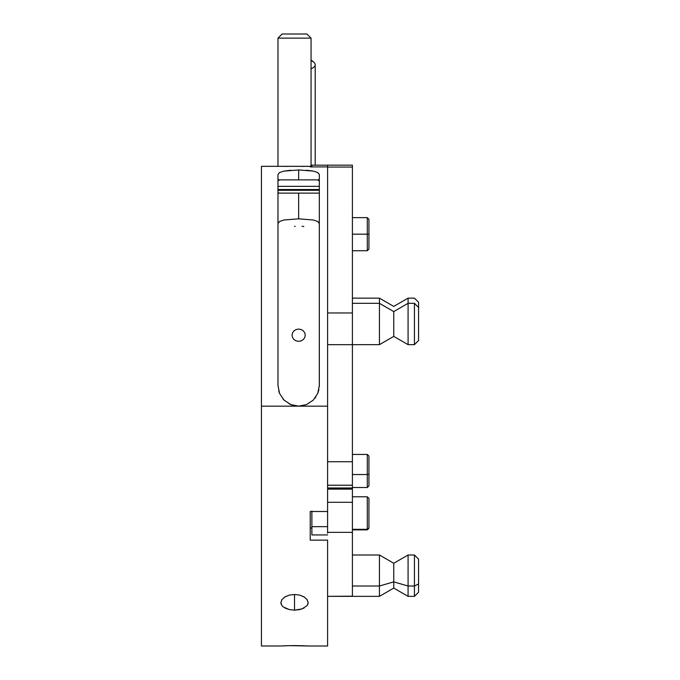 <?xml version="1.0" encoding="UTF-8"?>
<svg xmlns="http://www.w3.org/2000/svg" width="680" height="680" viewBox="0 0 680 680"><rect width="100%" height="100%" fill="white"/><g stroke="black" fill="none" stroke-linecap="round" stroke-linejoin="round"><path stroke-width="1.02" d="M284.469 597.176L289.298 595.119L294.517 594.481L294.517 610.138L289.28 609.586L283.161 606.866L281.902 605.574L280.865 602.616L282.055 599.386M281.129 604.137L280.865 602.616L281.911 599.573L284.869 596.929L289.298 595.119L294.517 594.481L299.736 595.119L304.164 596.929L307.122 599.59L308.159 602.625L307.896 604.137M291.856 645.592L281.282 645.94M306.382 645.864L307.411 645.923M301.818 166.439L304.657 166.337M287.207 166.439L285.923 166.396M278.57 179.681L278.936 180.54L278.57 179.681M318.359 180.54L318.725 179.681L318.359 180.54M319.328 174.437L319.328 385.483L317.755 393.388L313.284 400.095L306.587 404.583L298.707 406.164L327.599 406.164L261.435 406.164L261.435 646L261.435 406.164L298.648 406.164L290.734 404.583L284.027 400.103L279.548 393.405L277.975 385.483L277.975 174.437L279.539 172.524L284.019 171.096L298.648 169.966L313.267 171.096L317.747 172.516L319.328 174.437L319.294 386.639M315.784 397.06L314.993 398.149M277.975 223.533L279.548 221.476L284.019 219.98L298.648 218.832L313.284 219.988L317.755 221.476L319.328 223.533M279.352 392.921L278.732 391.025M283.892 399.967L282.872 398.846M290.113 404.32L289.255 403.903M293.106 405.407L291.958 405.05M310.225 166.897L327.599 166.897L327.599 511.496L310.225 511.496L310.225 540.141L327.599 540.141L327.599 646L327.599 540.141L310.225 540.141L310.225 511.496L327.599 511.496L327.599 166.897L310.225 166.897L311.882 166.897L310.225 166.897L310.225 166.328M284.418 645.788L294.5 645.575M289.051 645.635L308.524 645.983M261.435 646L280.508 645.983M306.969 599.377L308.159 602.625L307.122 605.574L302.09 608.914L294.517 610.138L289.28 609.586L284.861 607.996M298.707 406.164L290.734 404.583L284.027 400.103L279.548 393.405L277.975 385.483L277.975 174.437M261.435 166.328L261.435 406.164L261.435 166.328L311.058 166.328L311.058 38.131L306.918 34L282.106 34L277.975 38.131L311.058 38.131L277.975 38.131L277.975 166.328L311.058 166.328L311.058 38.131L306.918 34L282.106 34L277.975 38.131L277.975 166.328M284.376 166.337L284.971 166.353L284.376 166.337M285.914 166.396L284.172 166.328M311.882 527.986L310.225 527.986L311.882 527.986M319.132 193.231L319.328 193.936M278.383 192.508L278.111 193.4M294.517 645.575L304.615 645.788M304.164 607.996L299.736 609.586L294.517 610.138L294.517 594.481L299.736 595.119L304.555 597.185M317.773 393.337L318.92 389.572M319.328 385.483L317.755 393.388L313.284 400.095L306.587 404.583L298.648 406.164L302.515 405.798M306.57 170.246L313.267 171.096M298.648 218.832L298.648 193.12L298.648 218.832M298.648 179.885L298.648 169.966L298.648 179.885M284.019 171.096L290.717 170.246M295.214 226.278L294.517 226.372M303.815 226.542L302.039 226.278M304.759 332.834L305.269 335.172L304.759 337.526L303.322 339.541L301.18 340.884L298.648 341.351L296.115 340.884L293.973 339.541L292.536 337.535L292.034 335.172L292.536 332.826L293.973 330.854L296.123 329.536L298.656 329.077L301.189 329.545L303.331 330.863L304.759 332.834L305.269 335.172L304.759 337.526L303.322 339.541L301.18 340.884L298.648 341.351L296.115 340.884L293.973 339.541L292.536 337.535L292.034 335.172L292.536 332.826L293.973 330.854L296.123 329.536L298.656 329.077L301.189 329.545L303.331 330.863L304.759 332.834M352.401 344.624L352.401 167.067L327.599 167.067L327.599 165.274M352.401 312.502L352.401 344.666L379.431 344.666L393.754 336.396L408.085 344.666L414.434 344.666L418.565 340.527L414.434 344.666L408.085 344.666L393.754 336.396L379.431 344.666L352.401 344.666L352.401 165.274M352.401 312.962L327.599 312.962L352.401 312.962M327.599 167.067L352.401 167.067L352.401 165.18L327.599 165.18L327.599 166.897L327.599 165.18L311.882 165.18L311.882 166.897L311.882 165.18L327.599 165.18L327.599 166.897M311.058 60.639A16.541 6.171 0 0 1 313.795 62.237A16.541 6.171 0 0 1 315.188 64.728A16.541 6.171 180 0 0 311.058 60.639M315.188 165.18L315.188 64.728L315.188 165.18M311.058 68.808A16.541 6.171 180 0 0 315.188 64.728A16.541 6.171 0 0 1 311.058 68.808M414.434 303.314L418.565 307.445L414.434 303.314L408.085 303.314L414.434 303.314L414.434 344.666L414.434 303.314M393.754 311.584L408.085 303.314L393.754 311.584L379.431 303.314L393.754 311.584L393.754 336.396L393.754 311.584M352.401 303.314L379.431 303.314L352.401 303.314L352.401 461.72L327.599 461.72L352.401 461.72L352.401 344.683L327.599 344.666M418.565 307.445L418.565 340.527L418.565 302.277L414.434 298.146L408.085 298.146L408.085 344.666L408.085 298.146L393.754 306.416L379.431 298.146L379.431 344.666L379.431 298.146L352.401 298.146M352.401 485.223L352.401 461.72L352.401 485.223L327.599 485.223L352.401 485.223L352.401 488.487L352.401 485.223M327.599 487.985L352.401 487.985L327.599 487.985M352.401 586.015L379.431 586.015L379.431 554.999L379.431 586.015L352.401 586.015L352.401 596.351L352.401 488.58L327.599 488.58L352.401 488.487L327.599 488.487M352.401 596.173L327.599 596.335L352.401 596.335L352.401 532.363L327.599 532.363L327.599 511.046L327.599 526.66L311.882 526.66L311.882 534.931L327.599 534.931M327.599 533.222L327.599 511.496L327.599 532.363L352.401 532.363L352.401 502.29L327.599 502.29L352.401 502.29L352.401 488.58M327.599 489.149L352.401 489.149L327.599 489.149M319.328 190.298L277.975 190.298L319.328 190.298M277.975 186.345L319.328 186.345L277.975 186.345M319.328 189.516L277.975 189.516L319.328 189.516M368.942 485.851L368.942 474.181L367.293 474.538L367.293 487.5L367.293 474.538L352.401 474.538L367.293 474.538L367.293 454.435L367.293 474.538L368.942 474.181L368.942 456.093L368.942 485.86L367.293 487.517L352.401 487.517M368.942 249.075L368.942 234.183L367.293 234.183L367.293 250.725L367.293 234.183L352.401 234.183L367.293 234.183L367.293 217.643L367.293 234.183L368.942 234.183L368.942 219.3L368.942 249.075L367.293 250.725L352.401 250.725M352.401 529.865L367.293 529.865L368.942 527.722A1.657 1.598 180 0 1 367.293 529.321L352.401 529.321L367.293 529.321L367.293 496.783L368.942 498.44M367.293 529.865L367.293 529.321A1.657 1.598 -0 0 0 368.942 527.722L368.942 498.925M368.942 527.722L368.942 498.517M367.293 496.867L367.293 529.321M311.882 511.496L311.882 526.66L327.599 526.66M311.882 511.079L311.882 534.786M418.565 592.076L418.565 583.95L414.434 586.015L414.434 596.351L414.434 586.015L418.565 583.95L418.565 559.138L414.434 554.999L414.434 586.015L414.434 554.999L408.085 554.999L408.085 586.015L414.434 586.015L408.085 586.015L408.085 554.999L393.754 563.269L393.754 581.876L408.085 586.015L393.754 581.876L393.754 563.269L379.431 554.999L352.401 554.999M379.431 586.015L393.754 581.876L379.431 586.015L379.431 596.351L379.431 586.015M327.599 596.351L379.431 596.351L393.754 588.081L393.754 581.876L393.754 588.081L408.085 596.351L408.085 586.015L408.085 596.351L414.434 596.351L418.565 592.221L418.565 559.173M418.565 307.912L418.565 302.422M327.599 646L308.797 646M313.795 62.237L311.058 59.916M319.328 179.885L277.975 179.885M319.328 193.12L277.975 193.12M352.401 454.435L367.293 454.435L368.942 456.093M352.401 217.643L367.293 217.643L368.942 219.3M352.401 496.783L367.293 496.783"/></g></svg>
